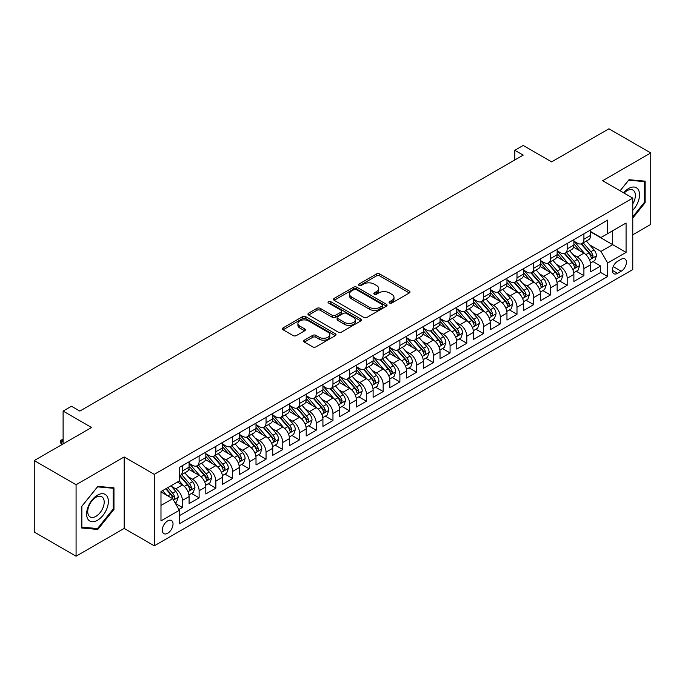 <?xml version="1.0" encoding="UTF-8"?>
<svg xmlns="http://www.w3.org/2000/svg" width="685" height="685" viewBox="0 0 685 685"><rect width="100%" height="100%" fill="white"/><g stroke="black" fill="none" stroke-linecap="round" stroke-linejoin="round"><path stroke-width="1.03" d="M389.559 303.018A1.627 0.942 0 0 0 391.854 303.018L409.305 292.949A2.32 1.344 0 0 0 409.99 291.998A2.32 1.344 0 0 0 409.305 291.056L379.747 273.983A2.32 1.344 0 0 0 376.459 273.983L359.017 284.061A1.627 0.942 0 0 0 358.538 284.72A1.627 0.942 0 0 0 359.017 285.388A1.627 0.942 0 0 0 361.312 285.388L363.572 284.087A7.432 4.29 0 0 1 374.078 284.087L376.544 285.508A7.432 4.29 0 0 1 378.719 288.539A7.432 4.29 0 0 1 376.544 291.57L374.284 292.88A1.627 0.942 0 0 0 373.813 293.54A1.627 0.942 0 0 0 374.284 294.207A1.627 0.942 0 0 0 376.587 294.207L378.839 292.897A7.432 4.29 0 0 1 389.354 292.897L391.82 294.327A7.432 4.29 0 0 1 393.995 297.358A7.432 4.29 0 0 1 391.82 300.39L389.559 301.691A1.627 0.942 0 0 0 389.08 302.359A1.627 0.942 0 0 0 389.559 303.018L389.559 301.691M167.671 533.264A7.569 4.375 120 0 0 172.62 526.594A7.569 4.375 120 0 0 171.456 520.523A7.569 4.375 120 0 0 167.671 520.9A7.569 4.375 120 0 0 162.722 527.57A7.569 4.375 120 0 0 163.886 533.641A7.569 4.375 120 0 0 167.671 533.264M304.371 340.162A2.32 1.344 0 0 0 303.695 341.113A2.32 1.344 0 0 0 304.371 342.063L312.668 346.85A2.32 1.344 0 0 0 315.948 346.85L335.325 335.659A2.32 1.344 0 0 0 336.01 334.708A2.32 1.344 0 0 0 335.325 333.766L305.767 316.701A2.32 1.344 0 0 0 302.479 316.701L283.102 327.884A2.32 1.344 0 0 0 282.425 328.834A2.32 1.344 0 0 0 283.102 329.785L293.12 335.564A2.32 1.344 0 0 0 296.408 335.564L304.697 330.778A2.32 1.344 0 0 0 305.382 329.827A2.32 1.344 0 0 0 304.697 328.886L299.73 326.017A6.216 3.588 0 0 1 297.915 323.474A6.216 3.588 0 0 1 301.751 320.16A6.216 3.588 0 0 1 308.515 320.94L327.978 332.174A6.216 3.588 0 0 1 329.793 334.708A6.216 3.588 0 0 1 325.966 338.022A6.216 3.588 0 0 1 319.193 337.251L315.948 335.376A2.32 1.344 0 0 0 312.668 335.376L304.371 340.162L304.371 342.063M632.769 234.801L650.75 224.423L650.75 152.943L608.922 128.797L551.622 161.874L523.186 145.46L514.82 150.289L523.186 155.118L79.837 411.077L71.471 406.248L63.106 411.077L63.106 443.923M76.078 484.732L76.078 556.203L124.173 528.435L124.173 456.955L76.078 484.732L34.25 460.577L91.55 427.5L63.106 411.077M124.173 456.955L154.288 474.345L632.769 198.102L632.769 269.573L154.288 545.825L154.288 474.345M650.75 152.943L602.654 180.712L632.769 198.102M363.735 317.36A2.32 1.344 0 0 0 367.023 317.36L386.4 306.178A2.32 1.344 0 0 0 387.076 305.227A2.32 1.344 0 0 0 386.4 304.277L356.842 287.212A2.32 1.344 0 0 0 353.554 287.212L334.177 298.403A2.32 1.344 0 0 0 333.492 299.345A2.32 1.344 0 0 0 334.177 300.295L363.735 317.36M329.16 303.378A1.627 0.942 0 0 1 330.812 303.601L330.812 301.674L360.858 319.022A2.32 1.344 0 0 1 361.543 319.972A2.32 1.344 0 0 1 360.858 320.914L341.481 332.105A2.32 1.344 0 0 1 338.202 332.105L308.644 315.04L308.644 313.139A2.32 1.344 0 0 0 307.959 314.09A2.32 1.344 0 0 0 308.644 315.04M308.644 313.139L316.932 308.353A2.32 1.344 0 0 1 320.22 308.353L332.208 315.28A2.32 1.344 0 0 0 335.487 315.28L340.993 312.103A2.32 1.344 0 0 0 341.669 311.153A2.32 1.344 0 0 0 340.993 310.202L328.509 303.001A1.627 0.942 0 0 1 328.038 302.333A1.627 0.942 0 0 1 329.04 301.468A1.627 0.942 0 0 1 330.812 301.674M76.078 556.203L34.25 532.057L34.25 460.577M178.922 509.477L182.39 507.474L175.454 503.466M171.498 486.41L175.702 488.833A9.462 5.463 60 0 1 182.39 500.427L189.086 496.556L189.086 503.612L199.121 497.815L191.509 493.423M188.229 476.751L192.434 479.175A9.462 5.463 60 0 1 199.121 490.768L205.817 486.898L205.817 493.953L215.852 488.157L208.24 483.764M204.961 467.093L209.165 469.516A9.462 5.463 60 0 1 215.852 481.11L222.548 477.239L222.548 484.295L232.583 478.498L224.971 474.106M221.692 457.434L225.896 459.858A9.462 5.463 60 0 1 232.583 471.451L239.279 467.581L239.279 474.637L249.314 468.84L241.702 464.447M238.423 447.776L242.618 450.199A9.462 5.463 60 0 1 249.314 461.793L256.01 457.922L256.01 464.978L266.045 459.181L258.433 454.789M255.154 438.117L259.35 440.541A9.462 5.463 60 0 1 266.045 452.126L272.733 448.264L272.733 455.319L282.777 449.523L275.164 445.13M271.885 428.45L276.081 430.882A9.462 5.463 60 0 1 282.777 442.467L289.464 438.606L289.464 445.661L299.508 439.864L291.896 435.472M288.608 418.792L292.812 421.224A9.462 5.463 60 0 1 299.508 432.809L306.195 428.947L306.195 436.002L316.23 430.206L308.618 425.813M305.339 409.133L309.543 411.565A9.462 5.463 60 0 1 316.23 423.15L322.926 419.288L322.926 426.344L332.961 420.547L325.349 416.146M322.07 399.475L326.274 401.907A9.462 5.463 60 0 1 332.961 413.492L339.657 409.63L339.657 416.677L349.692 410.889L342.08 406.488M338.801 389.816L343.005 392.24A9.462 5.463 60 0 1 349.692 403.833L356.388 399.971L356.388 407.018L366.424 401.23L358.812 396.829M355.532 380.158L359.728 382.581A9.462 5.463 60 0 1 366.424 394.175L373.119 390.313L373.119 397.36L383.155 391.572L375.543 387.171M372.263 370.499L376.459 372.923A9.462 5.463 60 0 1 383.155 384.516L389.842 380.654L389.842 387.701L399.886 381.913L392.274 377.512M388.994 360.841L393.19 363.264A9.462 5.463 60 0 1 399.886 374.858L406.573 370.996L406.573 378.043L416.617 372.246L409.005 367.854M405.725 351.182L409.921 353.606A9.462 5.463 60 0 1 416.617 365.199L423.304 361.337L423.304 368.384L433.34 362.588L425.727 358.195M422.448 341.524L426.652 343.947A9.462 5.463 60 0 1 433.34 355.541L440.035 351.679L440.035 358.726L450.071 352.929L442.459 348.537M439.179 331.865L443.383 334.289A9.462 5.463 60 0 1 450.071 345.882L456.767 342.02L456.767 349.067L466.802 343.271L459.19 338.878M455.91 322.207L460.114 324.63A9.462 5.463 60 0 1 466.802 336.224L473.498 332.362L473.498 339.409L483.533 333.612L475.921 329.22M472.641 312.548L476.846 314.972A9.462 5.463 60 0 1 483.533 326.565L490.229 322.703L490.229 329.75L500.264 323.954L492.652 319.561M489.373 302.89L493.568 305.313A9.462 5.463 60 0 1 500.264 316.907L506.96 313.036L506.96 320.092L516.995 314.295L509.383 309.903M506.104 293.231L510.299 295.655A9.462 5.463 60 0 1 516.995 307.248L523.683 303.378L523.683 310.433L533.726 304.637L526.114 300.244M522.835 283.573L527.03 285.996A9.462 5.463 60 0 1 533.726 297.59L540.414 293.719L540.414 300.775L550.457 294.978L542.845 290.586M539.557 273.914L543.762 276.338A9.462 5.463 60 0 1 550.457 287.931L557.145 284.061L557.145 291.116L567.18 285.32L559.568 280.927M556.288 264.256L560.493 266.679A9.462 5.463 60 0 1 567.18 278.264L573.876 274.402L573.876 281.458L583.911 275.661L583.911 268.606A9.462 5.463 -120 0 0 577.224 257.021L573.02 254.597M576.299 271.269L583.911 275.661M189.086 496.556A9.462 5.463 -120 0 0 182.39 484.971L177.372 482.069M205.817 486.898A9.462 5.463 -120 0 0 199.121 475.313L188.777 469.336M222.548 477.239A9.462 5.463 -120 0 0 215.852 465.654L205.509 459.678M239.279 467.581A9.462 5.463 -120 0 0 232.583 455.996L222.24 450.019M256.01 457.922A9.462 5.463 -120 0 0 249.314 446.337L238.971 440.361M272.733 448.264A9.462 5.463 -120 0 0 266.045 436.679L255.693 430.702M289.464 438.606A9.462 5.463 -120 0 0 282.777 427.012L272.425 421.044M306.195 428.947A9.462 5.463 -120 0 0 299.508 417.353L289.156 411.385M322.926 419.288A9.462 5.463 -120 0 0 316.23 407.695L305.887 401.727M339.657 409.63A9.462 5.463 -120 0 0 332.961 398.036L322.618 392.068M356.388 399.971A9.462 5.463 -120 0 0 349.692 388.378L339.349 382.41M373.119 390.313A9.462 5.463 -120 0 0 366.424 378.719L356.08 372.751M389.842 380.654A9.462 5.463 -120 0 0 383.155 369.061L372.811 363.093M406.573 370.996A9.462 5.463 -120 0 0 399.886 359.402L389.534 353.426M423.304 361.337A9.462 5.463 -120 0 0 416.617 349.744L406.265 343.767M440.035 351.679A9.462 5.463 -120 0 0 433.34 340.085L422.996 334.109M456.767 342.02A9.462 5.463 -120 0 0 450.071 330.427L439.727 324.45M473.498 332.362A9.462 5.463 -120 0 0 466.802 320.768L456.458 314.792M490.229 322.703A9.462 5.463 -120 0 0 483.533 311.11L473.189 305.133M506.96 313.036A9.462 5.463 -120 0 0 500.264 301.451L489.921 295.475M523.683 303.378A9.462 5.463 -120 0 0 516.995 291.793L506.652 285.816M540.414 293.719A9.462 5.463 -120 0 0 533.726 282.134L523.374 276.158M557.145 284.061A9.462 5.463 -120 0 0 550.457 272.476L540.105 266.499M573.876 274.402A9.462 5.463 -120 0 0 567.18 262.817L556.837 256.841M621.218 259.238L617.545 261.362A7.338 4.238 120 0 0 612.75 267.826A7.338 4.238 120 0 0 613.871 273.709A7.338 4.238 120 0 0 617.545 273.341L621.218 271.217A7.338 4.238 120 0 0 626.013 264.752A7.338 4.238 120 0 0 624.891 258.879A7.338 4.238 120 0 0 621.218 259.238M160.984 505.444L172.689 498.689L179.384 510.274L179.384 523.802L607.672 276.526L607.672 263.006L600.976 251.412L589.751 244.93M179.384 510.274L160.984 520.9L160.984 491.539L179.384 480.913L179.384 467.393L607.672 220.116L607.672 233.645L626.073 223.019L626.073 252.38L607.672 263.006M189.086 463.334L192.434 465.269A9.462 5.463 60 0 0 197.16 465.731L203.856 461.87A9.462 5.463 -120 0 0 205.817 457.537L205.817 452.126M205.817 453.675L209.165 455.611A9.462 5.463 60 0 0 213.891 456.073L220.587 452.211A9.462 5.463 -120 0 0 222.548 447.879L222.548 442.467M222.548 444.017L225.896 445.944A9.462 5.463 60 0 0 230.622 446.414L237.318 442.553A9.462 5.463 -120 0 0 239.279 438.22L239.279 432.809M239.279 434.358L242.618 436.285A9.462 5.463 60 0 0 247.353 436.756L254.049 432.894A9.462 5.463 -120 0 0 256.01 428.562L256.01 423.15M256.01 424.7L259.35 426.627A9.462 5.463 60 0 0 264.085 427.097L270.772 423.236A9.462 5.463 -120 0 0 272.733 418.903L272.733 413.492M272.733 415.041L276.081 416.968A9.462 5.463 60 0 0 280.816 417.439L287.503 413.577A9.462 5.463 -120 0 0 289.464 409.245L289.464 403.833M289.464 405.383L292.812 407.31A9.462 5.463 60 0 0 297.547 407.78L304.234 403.919A9.462 5.463 -120 0 0 306.195 399.586L306.195 394.175M306.195 395.724L309.543 397.651A9.462 5.463 60 0 0 314.278 398.122L320.965 394.26A9.462 5.463 -120 0 0 322.926 389.928L322.926 384.516M322.926 386.066L326.274 387.993A9.462 5.463 60 0 0 331.001 388.464L337.696 384.602A9.462 5.463 -120 0 0 339.657 380.269L339.657 374.858M339.657 376.399L343.005 378.334A9.462 5.463 60 0 0 347.732 378.805L354.428 374.943A9.462 5.463 -120 0 0 356.388 370.611L356.388 365.199M356.388 366.74L359.728 368.676A9.462 5.463 60 0 0 364.463 369.147L371.159 365.285A9.462 5.463 -120 0 0 373.119 360.952L373.119 355.541M373.119 357.082L376.459 359.017A9.462 5.463 60 0 0 381.194 359.488L387.89 355.618A9.462 5.463 -120 0 0 389.842 351.294L389.842 345.882M389.842 347.423L393.19 349.359A9.462 5.463 60 0 0 397.925 349.829L404.612 345.959A9.462 5.463 -120 0 0 406.573 341.627L406.573 336.224M406.573 337.765L409.921 339.7A9.462 5.463 60 0 0 414.656 340.171L421.343 336.301A9.462 5.463 -120 0 0 423.304 331.968L423.304 326.565M423.304 328.106L426.652 330.042A9.462 5.463 60 0 0 431.387 330.512L438.075 326.642A9.462 5.463 -120 0 0 440.035 322.31L440.035 316.907M440.035 318.448L443.383 320.383A9.462 5.463 60 0 0 448.11 320.845L454.806 316.984A9.462 5.463 -120 0 0 456.767 312.651L456.767 307.248M456.767 308.789L460.114 310.725A9.462 5.463 60 0 0 464.841 311.187L471.537 307.325A9.462 5.463 -120 0 0 473.498 302.993L473.498 297.581M473.498 299.131L476.846 301.066A9.462 5.463 60 0 0 481.572 301.528L488.268 297.667A9.462 5.463 -120 0 0 490.229 293.334L490.229 287.923M490.229 289.472L493.568 291.408A9.462 5.463 60 0 0 498.303 291.87L504.999 288.008A9.462 5.463 -120 0 0 506.96 283.676L506.96 278.264M506.96 279.814L510.299 281.749A9.462 5.463 60 0 0 515.034 282.211L521.722 278.35A9.462 5.463 -120 0 0 523.683 274.017L523.683 268.606M523.683 270.155L527.03 272.082A9.462 5.463 60 0 0 531.765 272.553L538.453 268.691A9.462 5.463 -120 0 0 540.414 264.359L540.414 258.947M540.414 260.497L543.762 262.423A9.462 5.463 60 0 0 548.497 262.894L555.184 259.033A9.462 5.463 -120 0 0 557.145 254.7L557.145 249.289M557.145 250.838L560.493 252.765A9.462 5.463 60 0 0 565.228 253.236L571.915 249.374A9.462 5.463 -120 0 0 573.876 245.042L573.876 239.63M179.384 515.685L600.642 272.476L600.642 266.003L590.607 271.799L590.607 264.744A9.462 5.463 -120 0 0 583.911 253.159L573.568 247.182M573.876 241.18L577.224 243.107A9.462 5.463 -120 0 0 581.95 243.577A9.462 5.463 -120 0 0 583.911 239.245L583.911 233.833M581.95 243.577L588.646 239.716A9.462 5.463 -120 0 0 590.607 235.383L590.607 229.972M182.39 465.654L182.39 471.057A9.462 5.463 60 0 1 180.438 475.39A9.462 5.463 60 0 1 179.384 475.775M180.438 475.39L187.125 471.528A9.462 5.463 -120 0 0 189.086 467.196L189.086 461.784M199.121 455.996L199.121 461.399A9.462 5.463 60 0 1 197.16 465.731M215.852 446.337L215.852 451.74A9.462 5.463 60 0 1 213.891 456.073M232.583 436.67L232.583 442.082A9.462 5.463 60 0 1 230.622 446.414M249.314 427.012L249.314 432.423A9.462 5.463 60 0 1 247.353 436.756M266.045 417.353L266.045 422.765A9.462 5.463 60 0 1 264.085 427.097M282.777 407.695L282.777 413.106A9.462 5.463 60 0 1 280.816 417.439M299.508 398.036L299.508 403.448A9.462 5.463 60 0 1 297.547 407.78M316.23 388.378L316.23 393.789A9.462 5.463 60 0 1 314.278 398.122M332.961 378.719L332.961 384.131A9.462 5.463 60 0 1 331.001 388.464M349.692 369.061L349.692 374.472A9.462 5.463 60 0 1 347.732 378.805M366.424 359.402L366.424 364.814A9.462 5.463 60 0 1 364.463 369.147M383.155 349.744L383.155 355.155A9.462 5.463 60 0 1 381.194 359.488M399.886 340.085L399.886 345.497A9.462 5.463 60 0 1 397.925 349.829M416.617 330.427L416.617 335.838A9.462 5.463 60 0 1 414.656 340.171M433.34 320.768L433.34 326.18A9.462 5.463 60 0 1 431.387 330.512M450.071 311.11L450.071 316.521A9.462 5.463 60 0 1 448.11 320.845M466.802 301.451L466.802 306.854A9.462 5.463 60 0 1 464.841 311.187M483.533 291.793L483.533 297.196A9.462 5.463 60 0 1 481.572 301.528M500.264 282.134L500.264 287.537A9.462 5.463 60 0 1 498.303 291.87M516.995 272.476L516.995 277.879A9.462 5.463 60 0 1 515.034 282.211M533.726 262.817L533.726 268.22A9.462 5.463 60 0 1 531.765 272.553M550.457 253.15L550.457 258.562A9.462 5.463 60 0 1 548.497 262.894M567.18 243.492L567.18 248.903A9.462 5.463 60 0 1 565.228 253.236M567.18 278.264L567.18 285.32M550.457 287.931L550.457 294.978M533.726 297.59L533.726 304.637M516.995 307.248L516.995 314.295M500.264 316.907L500.264 323.954M483.533 326.565L483.533 333.612M466.802 336.224L466.802 343.271M450.071 345.882L450.071 352.929M433.34 355.541L433.34 362.588M416.617 365.199L416.617 372.246M399.886 374.858L399.886 381.913M383.155 384.516L383.155 391.572M366.424 394.175L366.424 401.23M349.692 403.833L349.692 410.889M332.961 413.492L332.961 420.547M316.23 423.15L316.23 430.206M299.508 432.809L299.508 439.864M282.777 442.467L282.777 449.523M266.045 452.126L266.045 459.181M249.314 461.793L249.314 468.84M232.583 471.451L232.583 478.498M215.852 481.11L215.852 488.157M199.121 490.768L199.121 497.815M182.39 500.427L182.39 507.474M172.689 498.689L160.984 491.924M600.976 251.412L612.69 244.656L612.69 230.742L626.073 223.019M590.607 231.907L626.073 252.38M590.607 231.521L600.976 237.507L607.672 233.645M124.173 528.435L154.288 545.825M514.82 150.289L514.82 159.947M593.03 261.61L600.642 266.003M600.642 272.476L607.672 276.526M632.769 218.078L645.142 202.683L645.142 181.157L629.001 179.71L620.096 190.781M81.678 527.998L97.827 529.437L113.967 509.349L113.967 487.823L97.827 486.384L81.678 506.472L81.678 527.998M644.311 202.195L645.142 202.683M113.128 508.869L113.967 509.349M96.114 528.452L97.827 529.437M390.21 303.25L391.82 302.325A7.432 4.29 0 0 0 393.995 299.285L393.995 297.358M378.719 288.539L378.719 290.474A7.432 4.29 0 0 1 376.544 293.505L374.935 294.439M409.305 291.056L409.305 292.949L379.747 275.918A2.32 1.344 0 0 0 376.459 275.918L359.668 285.619M386.4 304.277L386.4 306.178L356.842 289.147A2.32 1.344 0 0 0 353.554 289.147L334.212 300.313M382.29 305.887A1.627 0.942 0 0 0 382.769 305.227A1.627 0.942 0 0 0 382.29 304.56L356.346 289.584A1.627 0.942 0 0 0 354.051 289.584L351.662 290.954A7.432 4.29 0 0 0 349.487 293.993A7.432 4.29 0 0 0 351.662 297.025L369.403 307.265A7.432 4.29 0 0 0 379.91 307.265L382.29 305.887L382.29 307.822A1.627 0.942 0 0 0 382.769 307.163L382.769 305.227M349.487 293.993L349.487 295.92A7.432 4.29 0 0 0 351.662 298.96L351.662 297.025M382.29 307.822L379.91 309.2A7.432 4.29 0 0 1 369.403 309.2L351.662 298.96M308.67 315.057L316.932 310.288L316.932 308.353M341.669 311.153L341.669 313.088A2.32 1.344 0 0 1 340.993 314.03L335.487 317.206A2.32 1.344 0 0 1 332.208 317.206L320.22 310.288A2.32 1.344 0 0 0 316.932 310.288M330.812 303.601L360.832 320.94M344.649 322.455A6.216 3.588 0 0 0 351.414 323.234A6.216 3.588 0 0 0 355.25 319.921A6.216 3.588 0 0 0 353.434 317.386L346.576 313.43A2.32 1.344 0 0 0 343.288 313.43L337.791 316.607A2.32 1.344 0 0 0 337.106 317.549A2.32 1.344 0 0 0 337.791 318.499L344.649 322.455L344.649 324.39A6.216 3.588 0 0 0 351.414 325.169A6.216 3.588 0 0 0 355.25 321.856L355.25 319.921M337.106 317.549L337.106 319.484A2.32 1.344 0 0 0 337.791 320.434L337.791 318.499M344.649 324.39L337.791 320.434M329.793 334.708L329.793 336.643A6.216 3.588 0 0 1 325.966 339.957A6.216 3.588 0 0 1 319.193 339.178L315.948 337.311A2.32 1.344 0 0 0 312.668 337.311L304.405 342.08M297.915 323.474L297.915 325.409A6.216 3.588 0 0 0 299.73 327.944L299.73 326.017M304.671 330.795L299.73 327.944M335.299 335.676L305.767 318.628A2.32 1.344 0 0 0 302.479 318.628L283.136 329.802L283.102 327.884M590.461 263.091L594.785 260.591L596.464 255.762A6.268 3.622 -120 0 0 594.015 249.879L586.377 241.026M584.844 253.767L575.777 243.269A18.101 10.446 -120 0 0 573.876 241.283M579.87 250.821L574.801 244.947A15.027 8.674 -120 0 0 573.876 243.937M581.103 243.92L588.835 252.868A6.268 3.622 60 0 1 591.069 257.192L591.523 257.928L592.371 257.817L593.073 256.027A6.268 3.622 -120 0 0 590.838 251.712L583.2 242.858M581.556 243.774L589.862 253.39A3.194 1.841 60 0 1 590.667 254.64L593.073 256.027M632.769 210.312A15.378 8.879 120 0 0 639.336 192.468A15.378 8.879 120 0 0 628.667 188.486A15.378 8.879 120 0 0 623.633 192.827M632.769 203.865A11.645 6.722 120 0 0 632.966 190.079A11.645 6.722 120 0 0 627.143 190.661A11.645 6.722 120 0 0 624.095 193.093M620.13 190.807L628.667 180.189L644.311 181.585L644.311 202.443L632.769 216.802M643.275 180.986L644.311 181.585M106.903 508.561A15.378 8.879 120 0 0 102.93 493.705A15.378 8.879 120 0 0 88.074 506.874A15.378 8.879 120 0 0 92.055 521.73A15.378 8.879 120 0 0 106.903 508.561M103.093 507.474A11.645 6.722 120 0 0 101.782 496.753A11.645 6.722 120 0 0 88.836 506.198A11.645 6.722 120 0 0 90.146 516.918A11.645 6.722 120 0 0 103.093 507.474M81.849 527.176L81.849 506.318L97.493 486.864L113.128 488.259L113.128 509.118L97.493 528.572L81.678 527.082M112.092 487.66L113.128 488.259M573.739 272.75L578.054 270.25L579.733 265.42A6.268 3.622 -120 0 0 577.292 259.538L569.646 250.684M568.113 263.425L559.046 252.928A18.101 10.446 -120 0 0 557.145 250.941M563.138 260.48L558.069 254.606A15.027 8.674 -120 0 0 557.145 253.604M564.371 253.578L572.103 262.526A6.268 3.622 60 0 1 574.338 266.85L574.792 267.587L575.64 267.475L576.342 265.686A6.268 3.622 -120 0 0 574.107 261.37L566.469 252.517M564.825 253.433L573.131 263.049A3.194 1.841 60 0 1 573.936 264.299L576.342 265.686M557.008 282.408L561.332 279.908L563.001 275.079A6.268 3.622 -120 0 0 560.561 269.196L552.915 260.343M551.382 273.084L542.314 262.586A18.101 10.446 -120 0 0 540.414 260.6M546.416 270.138L541.338 264.264A15.027 8.674 -120 0 0 540.414 263.263M547.64 263.237L555.372 272.185A6.268 3.622 60 0 1 557.607 276.509L558.061 277.254L558.909 277.134L559.619 275.344A6.268 3.622 -120 0 0 557.385 271.029L549.738 262.175M548.094 263.091L556.4 272.707A3.194 1.841 60 0 1 557.205 273.957L559.619 275.344M540.277 292.067L544.601 289.567L546.27 284.737A6.268 3.622 -120 0 0 543.83 278.855L536.184 270.001M534.651 282.742L525.592 272.245A18.101 10.446 -120 0 0 523.683 270.258M529.685 279.797L524.607 273.931A15.027 8.674 -120 0 0 523.683 272.921M530.909 272.895L538.641 281.843A6.268 3.622 60 0 1 540.876 286.167L541.338 286.912L542.178 286.792L542.888 285.003A6.268 3.622 -120 0 0 540.653 280.687L533.007 271.834M531.363 272.75L539.677 282.366A3.194 1.841 60 0 1 540.482 283.616L542.888 285.003M523.546 301.725L527.87 299.225L529.539 294.396A6.268 3.622 -120 0 0 527.099 288.513L519.453 279.66M517.92 292.401L508.861 281.903A18.101 10.446 -120 0 0 506.96 279.917M512.954 289.455L507.885 283.59A15.027 8.674 -120 0 0 506.96 282.58M514.178 282.554L521.91 291.502A6.268 3.622 60 0 1 524.145 295.826L524.607 296.571L525.455 296.451L526.157 294.661A6.268 3.622 -120 0 0 523.922 290.346L516.276 281.492M514.632 282.408L522.946 292.024A3.194 1.841 60 0 1 523.751 293.274L526.157 294.661M506.814 311.384L511.138 308.884L512.808 304.054A6.268 3.622 -120 0 0 510.368 298.172L502.721 289.318M501.197 302.059L492.13 291.562A18.101 10.446 -120 0 0 490.229 289.575M496.223 299.114L491.154 293.248A15.027 8.674 -120 0 0 490.229 292.238M497.447 292.212L505.179 301.16A6.268 3.622 60 0 1 507.422 305.484L507.876 306.229L508.724 306.109L509.426 304.328A6.268 3.622 -120 0 0 507.191 300.004L499.545 291.159M497.909 292.067L506.215 301.683A3.194 1.841 60 0 1 507.02 302.933L509.426 304.328M490.083 321.042L494.407 318.542L496.077 313.713A6.268 3.622 -120 0 0 493.637 307.83L485.999 298.977M484.466 311.718L475.399 301.22A18.101 10.446 -120 0 0 473.498 299.234M479.491 308.772L474.422 302.907A15.027 8.674 -120 0 0 473.498 301.897M480.724 301.871L488.456 310.827A6.268 3.622 60 0 1 490.691 315.143L491.145 315.888L491.993 315.768L492.695 313.987A6.268 3.622 -120 0 0 490.46 309.663L482.814 300.818M481.178 301.725L489.484 311.341A3.194 1.841 60 0 1 490.289 312.591L492.695 313.987M473.352 330.701L477.676 328.209L479.354 323.371A6.268 3.622 -120 0 0 476.906 317.489L469.268 308.635M467.735 321.376L458.667 310.887A18.101 10.446 -120 0 0 456.767 308.892M462.76 318.431L457.691 312.565A15.027 8.674 -120 0 0 456.767 311.555M463.993 311.529L471.725 320.486A6.268 3.622 60 0 1 473.96 324.801L474.414 325.546L475.262 325.426L475.964 323.645A6.268 3.622 -120 0 0 473.729 319.321L466.083 310.476M464.447 311.384L472.753 321A3.194 1.841 60 0 1 473.558 322.25L475.964 323.645M456.621 340.359L460.945 337.868L462.623 333.03A6.268 3.622 -120 0 0 460.183 327.147L452.537 318.294M451.004 331.035L441.936 320.546A18.101 10.446 -120 0 0 440.035 318.551M446.029 328.089L440.96 322.224A15.027 8.674 -120 0 0 440.035 321.214M447.262 321.188L454.994 330.144A6.268 3.622 60 0 1 457.229 334.46L457.683 335.205L458.53 335.085L459.233 333.304A6.268 3.622 -120 0 0 456.998 328.98L449.36 320.135M447.716 321.042L456.022 330.658A3.194 1.841 60 0 1 456.826 331.908L459.233 333.304M439.898 350.018L444.222 347.526L445.892 342.697A6.268 3.622 -120 0 0 443.452 336.806L435.806 327.952M434.273 340.693L425.205 330.204A18.101 10.446 -120 0 0 423.304 328.209M429.298 337.748L424.229 331.882A15.027 8.674 -120 0 0 423.304 330.872M430.531 330.846L438.263 339.803A6.268 3.622 60 0 1 440.498 344.118L440.952 344.863L441.799 344.743L442.51 342.962A6.268 3.622 -120 0 0 440.267 338.638L432.629 329.793M430.985 330.701L439.29 340.325A3.194 1.841 60 0 1 440.095 341.567L442.51 342.962M423.167 359.676L427.491 357.185L429.161 352.355A6.268 3.622 -120 0 0 426.721 346.464L419.074 337.611M417.542 350.352L408.474 339.863A18.101 10.446 -120 0 0 406.573 337.868M412.575 347.415L407.498 341.541A15.027 8.674 -120 0 0 406.573 340.531M413.8 340.505L421.532 349.461A6.268 3.622 60 0 1 423.767 353.777L424.22 354.522L425.068 354.402L425.779 352.621A6.268 3.622 -120 0 0 423.544 348.297L415.898 339.452M414.254 340.359L422.559 349.984A3.194 1.841 60 0 1 423.364 351.225L425.779 352.621M406.436 369.335L410.76 366.843L412.43 362.014A6.268 3.622 -120 0 0 409.99 356.123L402.343 347.278M400.811 360.019L391.751 349.521A18.101 10.446 -120 0 0 389.842 347.526M395.844 357.073L390.775 351.2A15.027 8.674 -120 0 0 389.842 350.189M397.069 350.163L404.801 359.12A6.268 3.622 60 0 1 407.036 363.435L407.498 364.18L408.346 364.06L409.048 362.279A6.268 3.622 -120 0 0 406.813 357.955L399.167 349.11M397.523 350.018L405.837 359.642A3.194 1.841 60 0 1 406.642 360.892L409.048 362.279M389.705 378.993L394.029 376.502L395.699 371.672A6.268 3.622 -120 0 0 393.258 365.781L385.612 356.936M384.079 369.677L375.02 359.18A18.101 10.446 -120 0 0 373.119 357.185M379.113 366.732L374.044 360.858A15.027 8.674 -120 0 0 373.119 359.848M380.338 359.822L388.07 368.778A6.268 3.622 60 0 1 390.304 373.094L390.767 373.839L391.614 373.719L392.317 371.938A6.268 3.622 -120 0 0 390.082 367.614L382.435 358.769M380.8 359.676L389.106 369.301A3.194 1.841 60 0 1 389.911 370.551L392.317 371.938M372.974 388.652L377.298 386.16L378.968 381.331A6.268 3.622 -120 0 0 376.527 375.44L368.881 366.595M367.357 379.336L358.289 368.838A18.101 10.446 -120 0 0 356.388 366.843M362.382 376.39L357.313 370.517A15.027 8.674 -120 0 0 356.388 369.506M363.615 369.48L371.347 378.437A6.268 3.622 60 0 1 373.582 382.752L374.036 383.497L374.883 383.377L375.585 381.596A6.268 3.622 -120 0 0 373.351 377.281L365.704 368.427M364.069 369.335L372.375 378.959A3.194 1.841 60 0 1 373.179 380.209L375.585 381.596M356.243 398.31L360.567 395.819L362.237 390.989A6.268 3.622 -120 0 0 359.796 385.098L352.158 376.253M350.626 388.994L341.558 378.497A18.101 10.446 -120 0 0 339.657 376.51M345.651 386.049L340.582 380.175A15.027 8.674 -120 0 0 339.657 379.165M346.884 379.147L354.616 388.095A6.268 3.622 60 0 1 356.851 392.411L357.305 393.156L358.152 393.036L358.854 391.255A6.268 3.622 -120 0 0 356.62 386.939L348.973 378.086M347.338 378.993L355.643 388.618A3.194 1.841 60 0 1 356.448 389.868L358.854 391.255M339.512 407.969L343.836 405.477L345.514 400.648A6.268 3.622 -120 0 0 343.065 394.757L335.427 385.912M333.895 398.653L324.827 388.155A18.101 10.446 -120 0 0 322.926 386.169M328.92 395.707L323.851 389.833A15.027 8.674 -120 0 0 322.926 388.823M330.153 388.806L337.885 397.754A6.268 3.622 60 0 1 340.12 402.069L340.573 402.814L341.421 402.694L342.123 400.913A6.268 3.622 -120 0 0 339.888 396.598L332.251 387.744M330.607 388.66L338.912 398.276A3.194 1.841 60 0 1 339.717 399.526L342.123 400.913M322.789 417.636L327.105 415.136L328.783 410.306A6.268 3.622 -120 0 0 326.343 404.415L318.696 395.57M317.164 408.311L308.096 397.814A18.101 10.446 -120 0 0 306.195 395.827M312.189 405.366L307.12 399.492A15.027 8.674 -120 0 0 306.195 398.482M313.422 398.464L321.154 407.412A6.268 3.622 60 0 1 323.388 411.736L323.842 412.473L324.69 412.353L325.392 410.572A6.268 3.622 -120 0 0 323.157 406.256L315.52 397.403M313.876 398.319L322.181 407.935A3.194 1.841 60 0 1 322.986 409.185L325.392 410.572M306.058 427.294L310.382 424.794L312.052 419.965A6.268 3.622 -120 0 0 309.611 414.074L301.965 405.229M300.432 417.97L291.365 407.472A18.101 10.446 -120 0 0 289.464 405.486M295.466 415.024L290.389 409.15A15.027 8.674 -120 0 0 289.464 408.14M296.691 408.123L304.423 417.071A6.268 3.622 60 0 1 306.657 421.395L307.111 422.131L307.959 422.011L308.67 420.23A6.268 3.622 -120 0 0 306.426 415.915L298.788 407.061M297.144 407.977L305.45 417.593A3.194 1.841 60 0 1 306.255 418.843L308.67 420.23M289.327 436.953L293.651 434.453L295.321 429.623A6.268 3.622 -120 0 0 292.88 423.732L285.234 414.887M283.701 427.628L274.642 417.131A18.101 10.446 -120 0 0 272.733 415.144M278.735 424.683L273.658 418.809A15.027 8.674 -120 0 0 272.733 417.799M279.959 417.781L287.691 426.729A6.268 3.622 60 0 1 289.926 431.053L290.389 431.79L291.228 431.67L291.938 429.889A6.268 3.622 -120 0 0 289.704 425.573L282.057 416.72M280.413 417.636L288.727 427.252A3.194 1.841 60 0 1 289.532 428.502L291.938 429.889M272.596 446.611L276.92 444.111L278.589 439.282A6.268 3.622 -120 0 0 276.149 433.399L268.503 424.546M266.97 437.287L257.911 426.789A18.101 10.446 -120 0 0 256.01 424.803M262.004 434.341L256.935 428.467A15.027 8.674 -120 0 0 256.01 427.466M263.228 427.44L270.96 436.388A6.268 3.622 60 0 1 273.195 440.712L273.658 441.448L274.505 441.337L275.207 439.547A6.268 3.622 -120 0 0 272.972 435.232L265.326 426.378M263.682 427.294L271.996 436.91A3.194 1.841 60 0 1 272.801 438.16L275.207 439.547M255.865 456.27L260.189 453.77L261.858 448.94A6.268 3.622 -120 0 0 259.418 443.058L251.772 434.204M250.248 446.945L241.18 436.448A18.101 10.446 -120 0 0 239.279 434.461M245.273 444L240.204 438.126A15.027 8.674 -120 0 0 239.279 437.124M246.497 437.099L254.229 446.046A6.268 3.622 60 0 1 256.473 450.37L256.926 451.115L257.774 450.995L258.476 449.206A6.268 3.622 -120 0 0 256.241 444.89L248.595 436.037M246.96 436.953L255.265 446.569A3.194 1.841 60 0 1 256.07 447.819L258.476 449.206M239.133 465.928L243.458 463.428L245.127 458.599A6.268 3.622 -120 0 0 242.687 452.716L235.049 443.863M233.517 456.604L224.449 446.106A18.101 10.446 -120 0 0 222.548 444.12M228.542 453.658L223.473 447.793A15.027 8.674 -120 0 0 222.548 446.783M229.775 446.757L237.507 455.705A6.268 3.622 60 0 1 239.741 460.029L240.195 460.774L241.043 460.654L241.745 458.864A6.268 3.622 -120 0 0 239.51 454.549L231.864 445.695M230.228 446.611L238.534 456.227A3.194 1.841 60 0 1 239.339 457.477L241.745 458.864M222.402 475.587L226.726 473.087L228.405 468.257A6.268 3.622 -120 0 0 225.956 462.375L218.318 453.521M216.785 466.262L207.718 455.765A18.101 10.446 -120 0 0 205.817 453.778M211.811 463.317L206.742 457.452A15.027 8.674 -120 0 0 205.817 456.441M213.044 456.415L220.775 465.363A6.268 3.622 60 0 1 223.01 469.687L223.464 470.432L224.312 470.312L225.014 468.523A6.268 3.622 -120 0 0 222.779 464.207L215.133 455.354M213.497 456.27L221.803 465.886A3.194 1.841 60 0 1 222.608 467.136L225.014 468.523M205.671 485.245L209.995 482.745L211.674 477.916A6.268 3.622 -120 0 0 209.233 472.033L201.587 463.18M200.054 475.921L190.987 465.423A18.101 10.446 -120 0 0 189.086 463.437M195.079 472.975L190.01 467.11A15.027 8.674 -120 0 0 189.086 466.1M196.312 466.074L204.044 475.022A6.268 3.622 60 0 1 206.279 479.346L206.733 480.091L207.581 479.971L208.283 478.19A6.268 3.622 -120 0 0 206.048 473.866L198.41 465.021M196.766 465.928L205.072 475.544A3.194 1.841 60 0 1 205.877 476.794L208.283 478.19M188.949 494.904L193.273 492.404L194.942 487.574A6.268 3.622 -120 0 0 192.502 481.692L184.856 472.838M183.323 485.579L179.324 480.947M178.348 482.634L177.698 481.88M179.581 475.733L187.313 484.689A6.268 3.622 60 0 1 189.548 489.004L190.002 489.749L190.85 489.629L191.56 487.848A6.268 3.622 -120 0 0 189.317 483.524L181.679 474.679M180.035 475.587L188.341 485.203A3.194 1.841 60 0 1 189.146 486.453L191.56 487.848M175.12 502.884L176.542 502.062L178.211 497.233A6.268 3.622 -120 0 0 175.771 491.351L170.959 485.776M166.464 495.092L162.593 490.606M161.626 492.292L160.984 491.547M165.77 488.773L170.582 494.347A6.268 3.622 60 0 1 172.817 498.663L173.271 499.408L174.118 499.288L174.829 497.507A6.268 3.622 -120 0 0 172.594 493.183L167.782 487.609M166.155 488.551L171.61 494.861A3.194 1.841 60 0 1 172.415 496.111L174.829 497.507M63.106 440.446L61.77 441.217L63.106 441.988M60.263 440.344L61.77 441.217L61.77 444.693L60.263 442.279L60.263 440.344L63.106 439.419M175.702 488.833L182.39 484.971M192.434 479.175L199.121 475.313M209.165 469.516L215.852 465.654M225.896 459.858L232.583 455.996M242.618 450.199L249.314 446.337M259.35 440.541L266.045 436.679M276.081 430.882L282.777 427.012M292.812 421.224L299.508 417.353M309.543 411.565L316.23 407.695M326.274 401.907L332.961 398.036M343.005 392.24L349.692 388.378M359.728 382.581L366.424 378.719M376.459 372.923L383.155 369.061M393.19 363.264L399.886 359.402M409.921 353.606L416.617 349.744M426.652 343.947L433.34 340.085M443.383 334.289L450.071 330.427M460.114 324.63L466.802 320.768M476.846 314.972L483.533 311.11M493.568 305.313L500.264 301.451M510.299 295.655L516.995 291.793M527.03 285.996L533.726 282.134M543.762 276.338L550.457 272.476M560.493 266.679L567.18 262.817M577.224 257.021L583.911 253.159M583.911 239.245L590.607 235.383M182.39 471.057L189.086 467.196M199.121 461.399L205.817 457.537M215.852 451.74L222.548 447.879M232.583 442.082L239.279 438.22M249.314 432.423L256.01 428.562M266.045 422.765L272.733 418.903M282.777 413.106L289.464 409.245M299.508 403.448L306.195 399.586M316.23 393.789L322.926 389.928M332.961 384.131L339.657 380.269M349.692 374.472L356.388 370.611M366.424 364.814L373.119 360.952M383.155 355.155L389.842 351.294M399.886 345.497L406.573 341.627M416.617 335.838L423.304 331.968M433.34 326.18L440.035 322.31M450.071 316.521L456.767 312.651M466.802 306.854L473.498 302.993M483.533 297.196L490.229 293.334M500.264 287.537L506.96 283.676M516.995 277.879L523.683 274.017M533.726 268.22L540.414 264.359M550.457 258.562L557.145 254.7M567.18 248.903L573.876 245.042M583.911 268.606L590.607 264.744M613.195 266.585L621.218 271.217M612.356 270.344L617.545 273.341M391.82 302.325L391.82 300.39M374.284 294.207L374.284 292.88M376.544 293.505L376.544 291.57M359.017 285.388L359.017 284.061M376.459 275.918L376.459 273.983M379.747 275.918L379.747 273.983M334.177 300.295L334.177 298.403M353.554 289.147L353.554 287.212M356.842 289.147L356.842 287.212M369.403 309.2L369.403 307.265M379.91 309.2L379.91 307.265M320.22 310.288L320.22 308.353M332.208 317.206L332.208 315.28M335.487 317.206L335.487 315.28M340.993 314.03L340.993 312.103M360.858 320.914L360.858 319.022M312.668 337.311L312.668 335.376M315.948 337.311L315.948 335.376M319.193 339.178L319.193 337.251M304.697 330.778L304.697 328.886M302.479 318.628L302.479 316.701M305.767 318.628L305.767 316.701M335.325 335.659L335.325 333.766M589.511 259.872L596.421 255.882M575.777 243.269L576.642 242.773M590.838 251.712L594.015 249.879M585.846 254.597L588.835 252.868M572.78 269.53L579.69 265.54M559.046 252.928L559.91 252.431M574.107 261.37L577.292 259.538M569.115 264.256L572.103 262.526M556.049 279.189L562.959 275.199M542.314 262.586L543.179 262.09M557.385 271.029L560.561 269.196M552.384 273.914L555.372 272.185M539.318 288.847L546.228 284.857M525.592 272.245L526.448 271.748M540.653 280.687L543.83 278.855M535.653 283.573L538.641 281.843M522.587 298.506L529.496 294.516M508.861 281.903L509.717 281.407M523.922 290.346L527.099 288.513M518.922 293.231L521.91 291.502M505.855 308.164L512.765 304.174M492.13 291.562L492.986 291.065M507.191 300.004L510.368 298.172M502.191 302.89L505.179 301.16M489.133 317.823L496.043 313.841M475.399 301.22L476.263 300.724M490.46 309.663L493.637 307.83M485.459 312.548L488.456 310.827M472.402 327.49L479.312 323.5M458.667 310.887L459.532 310.382M473.729 319.321L476.906 317.489M468.728 322.207L471.725 320.486M455.671 337.148L462.58 333.158M441.936 320.546L442.801 320.049M456.998 328.98L460.183 327.147M452.006 331.865L454.994 330.144M438.939 346.807L445.849 342.817M425.205 330.204L426.07 329.708M440.267 338.638L443.452 336.806M435.275 341.524L438.263 339.803M422.208 356.465L429.118 352.475M408.474 339.863L409.339 339.366M423.544 348.297L426.721 346.464M418.544 351.182L421.532 349.461M405.477 366.124L412.387 362.134M391.751 349.521L392.608 349.025M406.813 357.955L409.99 356.123M401.812 360.841L404.801 359.12M388.746 375.782L395.656 371.792M375.02 359.18L375.877 358.683M390.082 367.614L393.258 365.781M385.081 370.499L388.07 368.778M372.015 385.441L378.933 381.451M358.289 368.838L359.154 368.342M373.351 377.281L376.527 375.44M368.35 380.166L371.347 378.437M355.292 395.099L362.202 391.109M341.558 378.497L342.423 378M356.62 386.939L359.796 385.098M351.619 389.825L354.616 388.095M338.561 404.758L345.471 400.768M324.827 388.155L325.692 387.659M339.888 396.598L343.065 394.757M334.897 399.483L337.885 397.754M321.83 414.416L328.74 410.426M308.096 397.814L308.961 397.317M323.157 406.256L326.343 404.415M318.165 409.142L321.154 407.412M305.099 424.075L312.009 420.085M291.365 407.472L292.23 406.976M306.426 415.915L309.611 414.074M301.434 418.8L304.423 417.071M288.368 433.733L295.278 429.743M274.642 417.131L275.498 416.634M289.704 425.573L292.88 423.732M284.703 428.459L287.691 426.729M271.637 443.392L278.547 439.402M257.911 426.789L258.767 426.293M272.972 435.232L276.149 433.399M267.972 438.117L270.96 436.388M254.906 453.05L261.816 449.06M241.18 436.448L242.036 435.951M256.241 444.89L259.418 443.058M251.241 447.776L254.229 446.046M238.183 462.709L245.093 458.719M224.449 446.106L225.314 445.61M239.51 454.549L242.687 452.716M234.51 457.434L237.507 455.705M221.452 472.367L228.362 468.377M207.718 455.765L208.582 455.268M222.779 464.207L225.956 462.375M217.779 467.093L220.775 465.363M204.721 482.026L211.631 478.036M190.987 465.423L191.851 464.927M206.048 473.866L209.233 472.033M201.056 476.751L204.044 475.022M187.99 491.684L194.9 487.703M189.317 483.524L192.502 481.692M184.325 486.41L187.313 484.689M173.485 500.059L178.168 497.361M172.594 493.183L175.771 491.351M167.876 495.906L170.582 494.347"/></g></svg>
